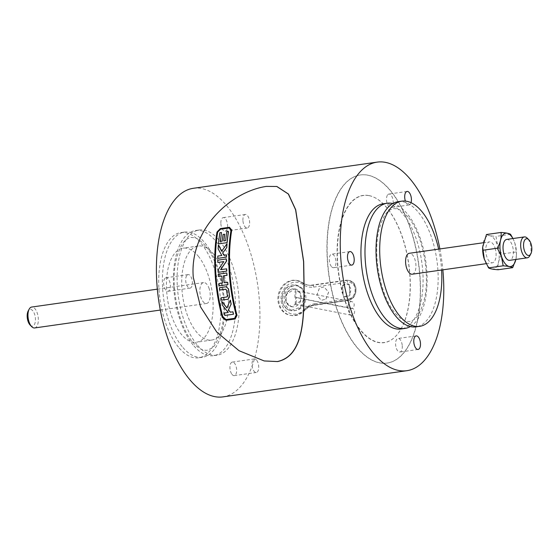 <?xml version="1.0" encoding="UTF-8"?>
<svg xmlns="http://www.w3.org/2000/svg" width="559" height="559" viewBox="0 0 559 559"><rect width="100%" height="100%" fill="white"/><g stroke="black" fill="none" stroke-linecap="round" stroke-linejoin="round"><path stroke-width="0.42" stroke-dasharray="2.79 2.1" d="M482.669 247.19L482.662 247.497A16.847 8.015 -98.1 0 1 488.643 235.646A16.847 8.015 -98.1 0 1 497.629 245.771A16.847 8.015 -98.1 0 1 495.875 267.607A16.847 8.015 -98.1 0 1 484.367 259.362M495.12 248.224A10.558 5.017 -98.1 0 1 492.409 262.786A10.558 5.017 -98.1 0 1 486.721 256.448A10.558 5.017 -98.1 0 1 489.432 241.886A10.558 5.017 -98.1 0 1 495.12 248.224M486.449 234.528C487.839 235.409 491.005 236.031 495.959 236.394L497.671 245.75L501.765 254.01C498.747 259.509 497.51 264.763 498.055 269.752M412.249 274.196A10.558 5.017 81.9 0 0 414.967 259.635A10.558 5.017 81.9 0 0 409.279 253.297M510.57 234.312L495.959 236.394M516.46 254.666L515.873 259.446A16.847 8.015 81.9 0 0 516.46 254.666A16.847 8.015 81.9 0 0 514.909 243.312L512.966 238.532M512.896 238.546A16.847 8.015 81.9 0 1 514.797 242.969L514.79 242.955A16.847 8.015 81.9 0 1 514.909 243.312L516.376 251.927L501.765 254.01M516.453 255.023L516.376 251.927M506.713 239.427A10.558 5.017 -98.1 0 1 512.4 245.757A10.558 5.017 -98.1 0 1 509.689 260.326M529.792 255.77A10.558 5.017 81.9 0 0 530.051 243.249A10.558 5.017 81.9 0 0 527.284 238.19M398.176 201.673A63.223 30.074 -98.1 0 1 418.418 212.364A63.223 30.074 -98.1 0 1 438.137 280.667A63.223 30.074 -98.1 0 1 415.994 326.861M392.816 203.539A63.223 30.074 -98.1 0 1 407.385 213.936A63.223 30.074 -98.1 0 1 427.09 276.53A63.223 30.074 -98.1 0 1 410.327 326.568M438.633 249.118A63.223 30.074 -98.1 0 1 441.603 270.018M383.104 203.818A63.223 30.074 -98.1 0 1 403.346 214.509A63.223 30.074 -98.1 0 1 423.065 282.812A63.223 30.074 -98.1 0 1 400.922 329.006M30.165 325.1A8.441 4.018 81.9 0 0 34.707 323.975A8.441 4.018 81.9 0 0 34.672 314.472A8.441 4.018 81.9 0 0 28.16 311.035M34.637 327.951A10.558 5.017 81.9 0 0 37.355 313.389A10.558 5.017 81.9 0 0 31.66 307.052M209.248 288.919A10.558 5.017 81.9 0 0 203.553 282.581A10.558 5.017 81.9 0 0 200.842 297.143A10.558 5.017 81.9 0 0 206.53 303.481A10.558 5.017 81.9 0 0 209.248 288.919M351.856 315.164A3.417 2.97 101.1 0 1 350.989 315.143A3.417 2.97 101.1 0 1 348.669 311.712A3.417 2.97 101.1 0 1 351.429 308.407A3.417 2.97 101.1 0 1 352.303 308.435A3.417 2.97 101.1 0 1 354.623 311.859A3.417 2.97 101.1 0 1 351.856 315.164M350.989 315.143L295.145 304.201L296.011 304.222L296.563 297.507L295.69 297.486L296.039 290.736L351.877 301.678A3.417 2.97 101.1 0 1 354.196 305.109A3.417 2.97 101.1 0 1 351.429 308.407A3.417 2.97 101.1 0 1 350.563 308.386A3.417 2.97 101.1 0 1 348.243 304.955A3.417 2.97 101.1 0 1 351.003 301.657A3.417 2.97 101.1 0 1 351.877 301.678M295.145 304.201L295.69 297.486L350.563 308.386M331.417 266.552A6.841 3.256 -98.1 0 1 329.279 259.159A6.841 3.256 -98.1 0 1 331.676 254.163A6.841 3.256 -98.1 0 1 333.87 255.316A6.841 3.256 -98.1 0 1 336.001 262.709A6.841 3.256 -98.1 0 1 333.604 267.712A6.841 3.256 -98.1 0 1 331.417 266.552M330.334 216.053A94.995 45.181 -98.1 0 1 360.422 174.96A94.995 45.181 -98.1 0 1 408.161 222.091A94.995 45.181 -98.1 0 1 417.287 321.956A94.995 45.181 -98.1 0 1 387.198 363.057A94.995 45.181 -98.1 0 1 339.46 315.926A94.995 45.181 -98.1 0 1 330.334 216.053M387.75 194.7A6.841 3.256 -98.1 0 1 388.889 194.036A6.841 3.256 -98.1 0 1 392.83 199.074A6.841 3.256 -98.1 0 1 391.95 206.928A6.841 3.256 -98.1 0 1 390.818 207.592A6.841 3.256 -98.1 0 1 386.87 202.554A6.841 3.256 -98.1 0 1 387.75 194.7M402.27 345.762A6.841 3.256 -98.1 0 1 399.909 352.044A6.841 3.256 -98.1 0 1 395.618 344.77A6.841 3.256 -98.1 0 1 397.98 338.488A6.841 3.256 -98.1 0 1 402.27 345.762M369.199 195.671A74.249 35.315 -98.1 0 1 374.782 197.613A74.249 35.315 -98.1 0 1 408.776 264.03A74.249 35.315 -98.1 0 1 394.668 337.287A74.249 35.315 -98.1 0 1 378.429 342.339A74.249 35.315 -98.1 0 1 337.608 261.912A74.249 35.315 -98.1 0 1 369.199 195.671M411.019 202.679A6.841 3.256 -98.1 0 1 410.152 204.335A6.841 3.256 -98.1 0 1 409.02 204.999A6.841 3.256 -98.1 0 1 405.394 201.086M369.003 195.573A74.375 35.371 -98.1 0 1 374.6 197.523A74.375 35.371 -98.1 0 1 408.65 264.044A74.375 35.371 -98.1 0 1 394.521 337.426A74.375 35.371 -98.1 0 1 378.247 342.485A74.375 35.371 -98.1 0 1 337.363 261.926A74.375 35.371 -98.1 0 1 369.003 195.573M283.651 305.438L288.297 309.903L290.477 310.608L300.553 307.198L304.753 296.214A13.088 11.362 -78.9 0 0 302.971 290.212A13.088 11.362 -78.9 0 0 295.872 284.992A13.088 11.362 -78.9 0 0 281.96 299.463A13.088 11.362 -78.9 0 0 283.741 305.459A13.088 11.362 -78.9 0 0 290.841 310.678A13.088 11.362 -78.9 0 0 304.753 296.214L302.88 290.198L297.8 285.656L295.508 284.922L285.684 288.339L281.96 299.463L283.651 305.438M325.918 299.156L328.657 292.105L323.989 286.914L319.455 288.109L316.883 295.194L321.355 300.344L325.918 299.156M325.869 299.149L328.601 292.098L323.94 286.907L319.406 288.095L316.834 295.18L321.306 300.337L325.869 299.149M342.695 287.263C341.276 289.828 341.423 292.154 343.135 294.251A105.232 50.051 -98.1 0 0 342.695 287.263L342.744 287.27C341.325 289.835 341.472 292.168 343.184 294.258A105.344 50.1 -98.1 0 1 343.24 295.459L343.331 296.095A6.596 5.723 -78.9 0 0 349.948 295.152L349.857 294.516C347.712 296.41 345.504 296.724 343.24 295.459M349.857 294.516A105.344 50.1 81.9 0 0 349.801 293.314L349.752 293.307A105.232 50.051 81.9 0 0 349.312 286.32L349.361 286.327A105.344 50.1 81.9 0 0 349.263 285.125L349.277 284.503A6.596 5.723 -78.9 0 0 342.66 285.446L342.646 286.061A105.344 50.1 -98.1 0 1 342.744 287.27M342.66 285.446L343.331 296.095M349.277 284.503L349.948 295.152M349.361 286.327C351.15 288.437 351.297 290.764 349.801 293.314M349.752 293.307C351.248 290.757 351.101 288.43 349.312 286.32M342.646 286.061C344.714 284.154 346.922 283.839 349.263 285.125M302.021 282.7A17.944 15.575 -78.9 0 0 307.331 284.985A17.944 15.575 -78.9 0 0 311.894 285.097L345.672 280.29A10.132 8.79 -78.9 0 1 348.25 280.352A10.132 8.79 -78.9 0 1 355.126 290.519A10.132 8.79 -78.9 0 1 346.936 300.309L313.159 305.116A17.944 15.575 -78.9 0 0 303.754 310.266A17.734 15.386 -78.9 0 1 289.946 315.241A17.734 15.386 -78.9 0 1 278.256 294.879A17.734 15.386 -78.9 0 1 296.766 280.436A17.734 15.386 -78.9 0 1 302.021 282.7L302.838 282.861A17.944 15.575 -78.9 0 0 308.156 285.146A17.944 15.575 -78.9 0 0 312.719 285.265L311.894 285.097M300.469 301.126L291.386 306.702L286.18 302.265L286.054 294.509L294.879 288.884L300.379 293.377L300.469 301.126M187.083 275.133A6.841 3.256 -98.1 0 1 188.097 274.602A6.841 3.256 -98.1 0 1 192.072 279.793A6.841 3.256 -98.1 0 1 191.031 287.619A6.841 3.256 -98.1 0 1 190.025 288.151A6.841 3.256 -98.1 0 1 186.042 282.959A6.841 3.256 -98.1 0 1 187.083 275.133M256.735 360.276A6.841 3.256 -98.1 0 1 258.719 367.633A6.841 3.256 -98.1 0 1 256.322 372.483A6.841 3.256 -98.1 0 1 253.989 371.141A6.841 3.256 -98.1 0 1 252.004 363.776A6.841 3.256 -98.1 0 1 254.394 358.934A6.841 3.256 -98.1 0 1 256.735 360.276M242.927 220.442A6.841 3.256 -98.1 0 1 245.31 214.474A6.841 3.256 -98.1 0 1 249.614 222.07A6.841 3.256 -98.1 0 1 247.239 228.03A6.841 3.256 -98.1 0 1 242.927 220.442M417.105 321.977A94.995 45.181 -98.1 0 1 387.017 363.077A94.995 45.181 -98.1 0 1 339.278 315.947A94.995 45.181 -98.1 0 1 330.152 216.081A94.995 45.181 -98.1 0 1 360.241 174.981A94.995 45.181 -98.1 0 1 407.979 222.112A94.995 45.181 -98.1 0 1 417.105 321.977M231.922 374.278A6.841 3.256 81.9 0 0 234.263 375.62A6.841 3.256 81.9 0 0 236.653 370.778A6.841 3.256 81.9 0 0 234.668 363.413A6.841 3.256 81.9 0 0 232.334 362.071A6.841 3.256 81.9 0 0 229.945 366.921A6.841 3.256 81.9 0 0 231.922 374.278M165.024 278.27A6.841 3.256 81.9 0 0 163.983 286.103A6.841 3.256 81.9 0 0 167.966 291.295A6.841 3.256 81.9 0 0 168.972 290.764A6.841 3.256 81.9 0 0 170.013 282.931A6.841 3.256 81.9 0 0 166.03 277.739A6.841 3.256 81.9 0 0 165.024 278.27M220.861 223.579A6.841 3.256 81.9 0 0 225.172 231.167A6.841 3.256 81.9 0 0 227.555 225.207A6.841 3.256 81.9 0 0 223.244 217.619A6.841 3.256 81.9 0 0 220.861 223.579M193.162 345.015A63.223 30.074 -98.1 0 1 173.444 276.712A63.223 30.074 -98.1 0 1 195.58 230.518A63.223 30.074 -98.1 0 1 215.823 241.202A63.223 30.074 -98.1 0 1 235.542 309.504A63.223 30.074 -98.1 0 1 213.405 355.706A63.223 30.074 -98.1 0 1 193.162 345.015M196.838 344.491A63.223 30.074 -98.1 0 1 177.119 276.188A63.223 30.074 -98.1 0 1 199.256 229.994A63.223 30.074 -98.1 0 1 219.498 240.677A63.223 30.074 -98.1 0 1 239.217 308.98A63.223 30.074 -98.1 0 1 217.081 355.182A63.223 30.074 -98.1 0 1 196.838 344.491M182.129 346.587A63.223 30.074 -98.1 0 1 162.41 278.284A63.223 30.074 -98.1 0 1 184.554 232.083A63.223 30.074 -98.1 0 1 204.797 242.774A63.223 30.074 -98.1 0 1 224.515 311.077A63.223 30.074 -98.1 0 1 202.372 357.271A63.223 30.074 -98.1 0 1 182.129 346.587M178.454 347.111A63.223 30.074 -98.1 0 1 158.735 278.808A63.223 30.074 -98.1 0 1 180.871 232.607A63.223 30.074 -98.1 0 1 201.114 243.298A63.223 30.074 -98.1 0 1 220.833 311.601A63.223 30.074 -98.1 0 1 198.697 357.795A63.223 30.074 -98.1 0 1 178.454 347.111M198.298 256.211A47.501 22.591 -98.1 0 1 213.112 307.52A47.501 22.591 -98.1 0 1 196.482 342.227A47.501 22.591 -98.1 0 1 181.27 334.198A47.501 22.591 -98.1 0 1 166.456 282.882A47.501 22.591 -98.1 0 1 183.093 248.182A47.501 22.591 -98.1 0 1 198.298 256.211M213.559 254.038A47.501 22.591 -98.1 0 1 228.372 305.347A47.501 22.591 -98.1 0 1 211.735 340.054A47.501 22.591 -98.1 0 1 196.53 332.025A47.501 22.591 -98.1 0 1 181.717 280.716A47.501 22.591 -98.1 0 1 198.347 246.009A47.501 22.591 -98.1 0 1 213.559 254.038M193.323 188.299A105.344 50.1 -98.1 0 1 227.045 206.103A105.344 50.1 -98.1 0 1 259.9 319.902A105.344 50.1 -98.1 0 1 223.013 396.876M439.877 248.937A105.344 50.1 -98.1 0 1 442.854 269.836M294.824 297.465L295.159 290.708L296.039 290.736M219.533 287.675L226.709 286.774M219.638 287.696A105.763 50.303 81.9 0 0 219.946 290.044M225.654 289.227L226.5 290.03M221.064 297.793L226.87 296.997L227.52 295.942A105.763 50.303 -98.1 0 1 226.598 290.051M221.161 297.814A105.763 50.303 81.9 0 0 221.595 300.176M219.862 232.733L221.595 232.523M219.966 232.754A105.763 50.303 81.9 0 0 218.597 243.899M226.793 231.747L228.526 231.538M226.898 231.768A105.763 50.303 81.9 0 0 225.738 240.67L225.633 240.649M223.754 240.922L225.738 240.67M223.041 234.452L224.676 234.256M223.146 234.473A105.763 50.303 81.9 0 0 222.328 241.16L222.223 241.139M220.442 241.39L222.328 241.16M218.499 245.024A105.763 50.303 81.9 0 0 218.227 248.846L218.129 248.825M218.227 248.846L221.797 255.505M221.902 255.526L217.828 256.071M217.926 256.092A105.763 50.303 81.9 0 0 217.891 258.37M223.942 255.239L226.486 254.876M227.059 243.801L221.671 251.27M221.818 301.364A105.763 50.303 81.9 0 0 222.629 305.403L222.524 305.382M222.629 305.403L228.261 312.467M228.365 312.488L224.292 313.033M224.397 313.054A105.763 50.303 81.9 0 0 225.011 315.458M232.949 311.831L230.301 312.174M227.017 308.016L230.371 300.141M264.274 360.96L239.098 350.696L216.871 332.088L200.604 306.821L193.372 277.243C189.403 229.476 230.832 191.688 266.552 186.433L276.768 186.447M226.088 320.314L222.356 317.393A105.763 50.303 -98.1 0 1 215.243 274.099A105.763 50.303 -98.1 0 1 217.102 232.027L216.997 232.013M229.504 227.303L220.442 228.596L217.102 232.027M226.095 319.524L234.689 318.337L236.331 315.094A105.763 50.303 -98.1 0 1 229.302 272.093A105.763 50.303 -98.1 0 1 231.112 230.301L231.014 230.28M229.057 228.016L231.112 230.301M226.661 268.83L220.539 269.669M218.22 272.352L217.996 270.053M223.789 261.633L218.101 270.074M217.891 262.478L217.779 260.173M226.437 258.971L217.877 260.194M227.695 282.274L224.236 282.763M219.401 285.824L219.037 283.469M221.86 276.041L222.601 283.001L219.135 283.49M218.492 276.516L218.227 274.183M226.891 272.988L218.331 274.203M313.159 305.116L347.754 300.469A10.132 8.79 -78.9 0 0 355.95 290.68A10.132 8.79 -78.9 0 0 349.075 280.52A10.132 8.79 -78.9 0 0 346.496 280.45L312.719 285.265A1.691 0.804 -98.1 0 1 313.648 287.088A19.635 17.036 -78.9 0 1 302.838 284.461A1.691 0.783 -54.7 0 0 302.992 282.924A1.691 0.783 -54.7 0 0 302.838 282.861A17.734 15.386 -78.9 0 0 297.591 280.597A17.734 15.386 -78.9 0 0 279.081 295.04A17.734 15.386 -78.9 0 0 290.771 315.402A17.734 15.386 -78.9 0 0 304.578 310.427L303.754 310.266M302.838 284.461A16.043 13.926 -78.9 0 0 284.063 288.877A16.043 13.926 -78.9 0 0 285.411 310.371A16.043 13.926 -78.9 0 0 304.41 309.406A1.691 0.482 -137.5 0 1 304.83 310.385C307.527 307.506 310.615 305.801 314.109 305.284A1.691 0.804 81.9 0 1 313.976 305.277A17.944 15.575 -78.9 0 0 304.578 310.427A1.691 0.482 -137.5 0 0 304.83 310.385C300.784 314.598 296.095 316.275 290.771 315.402L289.946 315.241M304.41 309.406A19.635 17.036 -78.9 0 1 314.696 303.768A1.691 0.804 81.9 0 1 314.109 305.284L347.894 300.469A1.691 0.804 81.9 0 1 347.754 300.469L346.936 300.309M314.696 303.768L348.474 298.96A8.441 7.33 -78.9 0 0 355.307 289.576A8.441 7.33 -78.9 0 0 347.425 282.281A1.691 0.804 81.9 0 0 346.496 280.45L345.672 280.29M348.25 280.352L349.075 280.52C359.011 281.827 357.928 299.666 347.894 300.469A1.691 0.804 81.9 0 0 348.474 298.96M313.648 287.088L347.425 282.281M304.893 302.705A12.452 10.81 -78.9 0 0 299.526 286.62A12.452 10.81 -78.9 0 0 285.111 293.615A12.452 10.81 -78.9 0 0 290.484 309.693A12.452 10.81 -78.9 0 0 304.893 302.705M286.152 294.523A9.077 7.875 -78.9 0 0 291.609 306.744A9.077 7.875 -78.9 0 0 300.567 301.147A9.077 7.875 -78.9 0 0 295.103 288.926A9.077 7.875 -78.9 0 0 286.152 294.523M486.155 263.673L492.409 262.786M483.249 242.767L489.432 241.886M408.028 217.081C403.738 212.12 399.951 209.346 396.659 208.766L393.564 208.619C389.427 209.842 384.319 211.26 379.086 229.728C372.371 254.827 380.665 296.647 395.115 313.026C399.406 317.987 403.193 320.761 406.484 321.341L409.579 321.488C413.716 320.265 418.824 318.847 424.057 300.379C430.772 275.28 422.478 233.459 408.028 217.081M157.331 289.164L203.553 282.581M160.3 310.063L206.53 303.481M352.303 308.435L296.563 297.507M349.878 251.571L331.676 254.163M351.807 265.12L333.604 267.712M407.092 191.444L388.889 194.036M409.02 204.999L390.818 207.592M418.104 349.452L399.909 352.044M416.175 335.903L397.98 338.488M290.841 310.678L290.477 310.608M295.872 284.992L295.508 284.922M296.766 280.436L307.331 284.985M294.879 288.884L295.103 288.926C290.61 289.206 290.247 288.612 286.613 294.53C285.146 301.196 286.809 305.27 291.609 306.744L291.386 306.702M234.263 375.62L256.322 372.483M232.334 362.071L254.394 358.934M167.966 291.295L190.025 288.151M166.03 277.739L188.097 274.602M225.172 231.167L247.239 228.03M223.244 217.619L245.31 214.474M199.256 229.994L195.58 230.518M205.433 245.925C201.142 240.957 197.355 238.19 194.064 237.61L190.975 237.463C186.832 238.679 181.724 240.097 176.497 258.565C169.775 283.672 178.069 325.485 192.52 341.87C196.81 346.832 200.597 349.599 203.895 350.179L206.984 350.325L211.47 348.327C214.558 347.139 217.884 340.766 221.462 329.223C228.177 304.117 219.89 262.304 205.433 245.925M217.081 355.182L213.405 355.706M184.554 232.083L180.871 232.607M202.372 357.271L198.697 357.795M211.735 340.054L196.482 342.227M198.347 246.009L183.093 248.182"/><path stroke-width="0.84" d="M484.367 259.362A16.847 8.015 -98.1 0 1 484.325 259.236A16.847 8.015 -98.1 0 1 484.213 258.901A16.847 8.015 -98.1 0 1 482.662 247.546A16.847 8.015 -98.1 0 1 482.662 247.504L482.662 247.546M484.325 259.236L482.669 247.19L486.449 234.528L501.06 232.453C506.014 232.817 509.179 233.438 510.57 234.312L512.966 238.532M501.06 232.453C501.612 237.449 500.375 242.697 497.356 248.203L501.451 256.462L503.163 265.811C508.11 266.182 511.282 266.804 512.673 267.677L498.055 269.752C493.108 269.389 489.936 268.767 488.552 267.894L484.22 258.915M483.249 242.767L409.279 253.297A10.558 5.017 81.9 0 0 406.561 267.859A10.558 5.017 81.9 0 0 412.249 274.196L486.155 263.673M497.356 248.203L482.745 250.278M503.163 265.811L488.552 267.894M512.673 267.677L515.873 259.446A16.847 8.015 81.9 0 1 509.193 266.503A16.847 8.015 81.9 0 1 501.493 256.434A16.847 8.015 81.9 0 1 502.275 235.835A16.847 8.015 81.9 0 1 512.896 238.546M527.34 257.811L509.689 260.326A10.558 5.017 -98.1 0 1 504.001 253.989A10.558 5.017 -98.1 0 1 506.713 239.427L524.363 236.911A10.558 5.017 81.9 0 0 521.645 251.473A10.558 5.017 81.9 0 0 527.34 257.811A10.558 5.017 81.9 0 0 529.792 255.77L530.84 253.828A8.441 4.018 81.9 0 0 531.05 243.808A8.441 4.018 81.9 0 0 528.835 239.762A8.441 4.018 81.9 0 0 524.293 240.887A8.441 4.018 81.9 0 0 524.328 250.39A8.441 4.018 81.9 0 0 530.84 253.828M528.835 239.762L527.284 238.19A10.558 5.017 81.9 0 0 524.363 236.911M441.603 270.018A63.223 30.074 -98.1 0 1 419.676 326.337L415.994 326.861A63.223 30.074 -98.1 0 1 395.751 316.17A63.223 30.074 -98.1 0 1 376.032 247.875A63.223 30.074 -98.1 0 1 398.176 201.673L401.851 201.149A63.223 30.074 -98.1 0 1 422.094 211.84A63.223 30.074 -98.1 0 1 438.633 249.118M419.676 326.337A63.223 30.074 -98.1 0 1 399.433 315.646A63.223 30.074 -98.1 0 1 379.715 247.351A63.223 30.074 -98.1 0 1 401.851 201.149M410.327 326.568A63.223 30.074 -98.1 0 1 404.968 328.433A63.223 30.074 -98.1 0 1 384.725 317.743A63.223 30.074 -98.1 0 1 365.006 249.44A63.223 30.074 -98.1 0 1 387.142 203.245A63.223 30.074 -98.1 0 1 392.816 203.539M404.968 328.433L400.922 329.006A63.223 30.074 -98.1 0 1 380.679 318.323A63.223 30.074 -98.1 0 1 360.96 250.02A63.223 30.074 -98.1 0 1 383.104 203.818L387.142 203.245M157.331 289.164L31.66 307.052A10.558 5.017 81.9 0 0 29.208 309.092L28.16 311.035A8.441 4.018 81.9 0 0 27.95 321.055A8.441 4.018 81.9 0 0 30.165 325.1L31.716 326.673A10.558 5.017 81.9 0 0 34.637 327.951L160.3 310.063M29.208 309.092A10.558 5.017 81.9 0 0 28.949 321.614A10.558 5.017 81.9 0 0 31.716 326.673M349.613 263.96A6.841 3.256 -98.1 0 1 347.481 256.567A6.841 3.256 -98.1 0 1 349.878 251.571A6.841 3.256 -98.1 0 1 352.065 252.724A6.841 3.256 -98.1 0 1 354.203 260.117A6.841 3.256 -98.1 0 1 351.807 265.12A6.841 3.256 -98.1 0 1 349.613 263.96M405.394 201.086A6.841 3.256 -98.1 0 1 405.953 192.107A6.841 3.256 -98.1 0 1 407.092 191.444A6.841 3.256 -98.1 0 1 410.662 195.196A6.841 3.256 -98.1 0 1 411.019 202.679M420.466 343.17A6.841 3.256 -98.1 0 1 418.104 349.452A6.841 3.256 -98.1 0 1 413.814 342.185A6.841 3.256 -98.1 0 1 416.175 335.903A6.841 3.256 -98.1 0 1 420.466 343.17M442.854 269.836A105.344 50.1 -98.1 0 1 406.861 370.701L223.013 396.876A105.344 50.1 -98.1 0 1 189.291 379.065A105.344 50.1 -98.1 0 1 156.436 265.266A105.344 50.1 -98.1 0 1 193.323 188.299L377.164 162.124A105.344 50.1 -98.1 0 1 410.893 179.935A105.344 50.1 -98.1 0 1 439.877 248.937M406.861 370.701A105.344 50.1 -98.1 0 1 373.132 352.897A105.344 50.1 -98.1 0 1 340.277 239.098A105.344 50.1 -98.1 0 1 377.164 162.124M228.009 299.233L221.49 300.155L228.114 299.247L229.616 296.57L228.4 288.8L226.06 286.746L226.758 286.781M226.06 286.746L219.533 287.675A105.763 50.303 -98.1 0 0 219.841 290.023L225.794 289.213M219.841 290.023L225.55 289.206L226.5 290.03A105.763 50.303 -98.1 0 0 227.422 295.921L226.765 296.976L221.064 297.793A105.763 50.303 -98.1 0 0 221.49 300.155M226.157 286.767L228.4 288.8M228.114 299.247L229.721 296.591L228.505 288.821M221.49 232.502L219.862 232.733A105.763 50.303 -98.1 0 0 218.492 243.878L227.052 242.662A105.763 50.303 -98.1 0 1 228.421 231.517L226.793 231.747A105.763 50.303 -98.1 0 0 225.633 240.649L223.754 240.922A105.763 50.303 -98.1 0 1 224.571 234.235L223.041 234.452A105.763 50.303 -98.1 0 0 222.223 241.139L220.337 241.404L221.49 232.502L220.442 241.425M227.052 242.662L218.492 243.878M227.157 242.683A105.763 50.303 -98.1 0 1 228.526 231.538L228.421 231.517M223.859 240.901A105.763 50.303 -98.1 0 1 224.676 234.256L224.571 234.235M218.129 248.825A105.763 50.303 -98.1 0 1 218.401 245.003L221.671 251.27L226.954 243.78A105.763 50.303 -98.1 0 0 226.681 247.609L222.643 253.066L223.838 255.218L226.381 254.855A105.763 50.303 -98.1 0 0 226.346 257.126L217.786 258.349A105.763 50.303 -98.1 0 1 217.828 256.071L221.797 255.505L218.129 248.825M221.769 251.291L218.401 245.003M226.346 257.126L217.786 258.349M226.451 257.147A105.763 50.303 -98.1 0 1 226.486 254.876L226.381 254.855M226.681 247.609L222.643 253.066M222.748 253.08L223.942 255.239M226.786 247.63A105.763 50.303 -98.1 0 1 227.059 243.801L226.954 243.78M226.912 307.995L221.713 301.343A105.763 50.303 -98.1 0 0 222.524 305.382L228.261 312.467L224.292 313.033A105.763 50.303 -98.1 0 0 224.907 315.437L233.466 314.214A105.763 50.303 -98.1 0 1 232.851 311.817L230.301 312.174L228.442 309.896L231.084 304.166A105.763 50.303 -98.1 0 1 230.273 300.127L226.912 307.995M227.017 308.016L221.713 301.343M233.466 314.214L224.907 315.437M233.564 314.235A105.763 50.303 -98.1 0 1 232.949 311.831L232.851 311.817M230.406 312.195L228.442 309.896M228.54 309.91L231.084 304.166M231.188 304.187A105.763 50.303 -98.1 0 1 230.371 300.141L230.273 300.127M264.274 360.96L277.571 361.575C307.233 355.14 304.403 308.673 303.677 261.542L295.697 209.709L288.472 194.043L276.859 186.468L266.363 186.399C230.664 191.653 189.298 229.497 193.267 277.222L200.506 306.814L216.773 332.088L239.014 350.703L264.183 360.946L277.383 361.54C307.087 355.112 304.306 308.617 303.572 261.521L295.578 209.695L288.332 194.022L276.677 186.433M229.407 227.282L231.671 229.924A105.763 50.303 -98.1 0 0 236.925 315.283L235.046 319.007L225.983 320.3L222.251 317.372A105.763 50.303 -98.1 0 1 216.997 232.013L220.337 228.575L229.407 227.282L231.671 229.924M225.983 320.3L235.15 319.028L237.023 315.304A105.763 50.303 -98.1 0 1 229.91 272.009A105.763 50.303 -98.1 0 1 231.768 229.938M229.057 228.016L220.574 229.218L217.563 232.195A105.763 50.303 -98.1 0 0 222.782 316.988L226.032 319.538L234.584 318.316L236.226 315.073A105.763 50.303 -98.1 0 1 231.014 230.28L229.029 227.981L220.47 229.204L217.563 232.195M226.129 319.552L222.887 317.009A105.763 50.303 -98.1 0 1 215.851 274.008A105.763 50.303 -98.1 0 1 217.668 232.216M218.115 272.338L226.779 271.136L226.661 268.83L220.539 269.669L226.346 261.228A105.763 50.303 -98.1 0 1 226.332 258.95L217.779 260.173A105.763 50.303 -98.1 0 0 217.786 262.457L223.817 261.598L217.996 270.053A105.763 50.303 -98.1 0 0 218.115 272.338L226.674 271.115A105.763 50.303 -98.1 0 1 226.556 268.809M223.789 261.633L217.786 262.457M220.637 269.69L226.444 261.249L226.332 258.95M227.052 275.301L226.947 275.28A105.763 50.303 -98.1 0 1 226.786 272.967L227.052 275.301L223.586 275.79L224.236 282.763M227.96 284.608L219.303 285.803L227.96 284.608L227.695 282.274L224.131 282.749A105.763 50.303 -98.1 0 1 223.488 275.776L226.947 275.28M221.86 276.041L218.394 276.495A105.763 50.303 -98.1 0 1 218.227 274.183L226.786 272.967M219.303 285.803A105.763 50.303 -98.1 0 1 219.037 283.469L222.503 282.98A105.763 50.303 -98.1 0 1 221.853 276.006L218.394 276.495M227.862 284.587A105.763 50.303 -98.1 0 1 227.597 282.253"/></g></svg>
